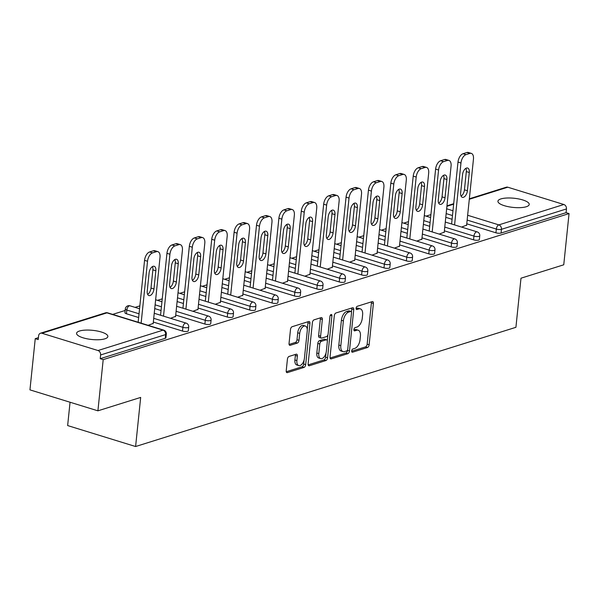 <?xml version="1.0" encoding="UTF-8"?>
<svg xmlns="http://www.w3.org/2000/svg" width="599" height="599" viewBox="0 0 599 599"><rect width="100%" height="100%" fill="white"/><g stroke="black" fill="none" stroke-linecap="round" stroke-linejoin="round"><path stroke-width="0.9" d="M351.695 350.909A1.692 0.906 107.1 0 0 352.182 352.212A1.692 0.906 107.1 0 0 352.519 352.205L367.487 347.51A2.411 1.295 107.1 0 0 369.134 344.777L373.402 303.461A2.411 1.295 107.1 0 0 372.705 301.596A2.411 1.295 107.1 0 0 372.226 301.611L357.259 306.299A1.692 0.906 107.1 0 0 356.106 308.215A1.692 0.906 107.1 0 0 356.6 309.518A1.692 0.906 107.1 0 0 356.929 309.511L358.868 308.904A7.72 4.148 107.1 0 1 360.381 308.874A7.72 4.148 107.1 0 1 362.612 314.834L362.26 318.279A7.72 4.148 107.1 0 1 356.989 327.039L355.057 327.646A1.692 0.906 107.1 0 0 353.904 329.562A1.692 0.906 107.1 0 0 354.391 330.865A1.692 0.906 107.1 0 0 354.72 330.858L356.66 330.251A7.72 4.148 107.1 0 1 358.18 330.214A7.72 4.148 107.1 0 1 360.411 336.181L360.051 339.626A7.72 4.148 107.1 0 1 354.788 348.386L352.848 348.992A1.692 0.906 107.1 0 0 351.695 350.909M104.892 338.824A15.731 4.605 5.9 0 0 107.865 336.533A15.731 4.605 5.9 0 0 97.263 331.015A15.731 4.605 5.9 0 0 79.532 331.007A15.731 4.605 5.9 0 0 76.567 333.299A15.731 4.605 5.9 0 0 87.162 338.817A15.731 4.605 5.9 0 0 104.892 338.824M526.259 206.745A15.731 4.605 5.9 0 0 529.224 204.446A15.731 4.605 5.9 0 0 518.629 198.928A15.731 4.605 5.9 0 0 500.899 198.92A15.731 4.605 5.9 0 0 497.926 201.212A15.731 4.605 5.9 0 0 508.521 206.73A15.731 4.605 5.9 0 0 526.259 206.745M289.07 356.435A2.411 1.295 107.1 0 0 287.423 359.175L286.225 370.766A2.411 1.295 107.1 0 0 286.928 372.63A2.411 1.295 107.1 0 0 287.4 372.615L304.022 367.404A2.411 1.295 107.1 0 0 305.67 364.671L309.938 323.355A2.411 1.295 107.1 0 0 309.241 321.491A2.411 1.295 107.1 0 0 308.77 321.498L292.14 326.71A2.411 1.295 107.1 0 0 290.5 329.45L289.047 343.452A2.411 1.295 107.1 0 0 289.751 345.316A2.411 1.295 107.1 0 0 290.223 345.301L297.336 343.07A2.411 1.295 107.1 0 0 298.983 340.337L299.702 333.396A6.454 3.467 107.1 0 1 305.37 326.043A6.454 3.467 107.1 0 1 307.235 331.03L304.427 358.232A6.454 3.467 107.1 0 1 298.751 365.577A6.454 3.467 107.1 0 1 296.887 360.591L297.359 356.061A2.411 1.295 107.1 0 0 296.662 354.196A2.411 1.295 107.1 0 0 296.183 354.204L289.07 356.435M569.05 213.588L563.756 264.795L520.988 278.198L515.919 327.309L135.599 446.525L140.675 397.422L97.907 410.824L103.2 359.617L569.05 213.588L566.077 212.667L566.467 208.931L501.453 229.312L501.064 233.048L566.077 212.667M330.042 357.026A2.411 1.295 107.1 0 0 330.738 358.891A2.411 1.295 107.1 0 0 331.21 358.883L347.832 353.672A2.411 1.295 107.1 0 0 349.479 350.932L353.747 309.623A2.411 1.295 107.1 0 0 353.051 307.759A2.411 1.295 107.1 0 0 352.579 307.766L335.957 312.978A2.411 1.295 107.1 0 0 334.309 315.718L330.042 357.026M325.931 360.538L309.309 365.749A2.411 1.295 107.1 0 1 308.829 365.757A2.411 1.295 107.1 0 1 308.133 363.893L312.401 322.584A2.411 1.295 107.1 0 1 314.048 319.844L321.161 317.612A2.411 1.295 107.1 0 1 321.633 317.605A2.411 1.295 107.1 0 1 322.337 319.469L320.6 336.226A2.411 1.295 107.1 0 0 321.304 338.091A2.411 1.295 107.1 0 0 321.775 338.076L326.492 336.601A2.411 1.295 107.1 0 0 328.14 333.86L329.944 316.422A1.692 0.906 107.1 0 1 331.427 314.497A1.692 0.906 107.1 0 1 331.913 315.8L327.571 357.805A2.411 1.295 107.1 0 1 325.931 360.538L323.947 359.924L308.178 364.873M70.053 402.236L67.642 425.567L135.599 446.525M469.354 198.786L506.32 187.202A3.684 2.92 72.6 0 1 507.787 187.21L563.854 204.506A3.684 2.92 72.6 0 1 566.467 208.931M97.907 410.824L29.95 389.867L35.244 338.66L38.411 337.664M103.2 359.617L100.228 358.704L100.61 354.96A3.684 2.92 -107.4 0 0 98.004 350.535L41.937 333.246A3.684 2.92 -107.4 0 0 40.47 333.231A3.684 2.92 -107.4 0 0 38.598 335.837L38.216 339.573L35.244 338.66M112.664 314.385L125.154 310.477M135.052 307.369L139.859 305.864M157.447 300.354L162.247 298.849M179.835 293.33L184.634 291.825M202.222 286.315L207.022 284.81M224.61 279.299L229.41 277.794M246.998 272.283L251.797 270.778M269.385 265.26L274.185 263.755M291.773 258.244L296.572 256.739M314.161 251.228L318.96 249.723M336.548 244.205L341.355 242.7M358.943 237.189L363.743 235.684M381.331 230.173L386.13 228.668M403.719 223.15L408.518 221.645M426.106 216.134L430.906 214.629M466.628 225.149L461.567 227.073M98.004 350.535L163.018 330.154A3.684 2.92 -107.4 0 1 165.624 334.579A3.684 1.078 5.9 0 0 166.32 334.04L165.938 337.784A3.684 1.078 -174.1 0 1 165.242 338.323L165.624 334.579L100.61 354.96M100.228 358.704L165.242 338.323M501.064 233.048A3.684 1.078 -174.1 0 1 495.942 232.809L466.771 223.809M452.088 219.286L445.776 217.332M182.5 331.06L182.89 327.324A3.684 1.078 -174.1 0 0 188.011 327.563A3.684 1.078 5.9 0 0 188.707 327.024L188.326 330.768A3.684 1.078 -174.1 0 1 187.629 331.307A3.684 1.078 -174.1 0 1 182.5 331.06L153.329 322.067M138.654 317.537L126.434 313.771A3.684 1.078 -174.1 0 1 124.921 312.715L125.303 308.972A3.684 1.078 5.9 0 0 126.823 310.027L126.434 313.771M204.888 324.044L205.277 320.3A3.684 1.078 -174.1 0 0 210.399 320.547A3.684 1.078 5.9 0 0 211.095 320.008L210.713 323.752A3.684 1.078 -174.1 0 1 210.017 324.284A3.684 1.078 -174.1 0 1 204.888 324.044L175.717 315.044M161.041 310.522L154.722 308.575M227.283 317.028L227.665 313.284A3.684 1.078 -174.1 0 0 232.794 313.524A3.684 1.078 5.9 0 0 233.49 312.992L233.101 316.729A3.684 1.078 -174.1 0 1 232.405 317.268A3.684 1.078 -174.1 0 1 227.283 317.028L198.104 308.028M183.429 303.498L177.109 301.552M249.671 310.005L250.053 306.269A3.684 1.078 -174.1 0 0 255.181 306.508A3.684 1.078 5.9 0 0 255.878 305.969L255.488 309.713A3.684 1.078 -174.1 0 1 254.792 310.252A3.684 1.078 -174.1 0 1 249.671 310.005L220.492 301.012M205.816 296.483L199.504 294.536M272.058 302.989L272.44 299.245A3.684 1.078 -174.1 0 0 277.569 299.493A3.684 1.078 5.9 0 0 278.265 298.953L277.876 302.697A3.684 1.078 -174.1 0 1 277.18 303.229A3.684 1.078 -174.1 0 1 272.058 302.989L242.887 293.989M228.204 289.467L221.892 287.52M294.446 295.973L294.835 292.23A3.684 1.078 -174.1 0 0 299.957 292.469A3.684 1.078 5.9 0 0 300.653 291.938L300.264 295.674A3.684 1.078 -174.1 0 1 299.567 296.213A3.684 1.078 -174.1 0 1 294.446 295.973L265.275 286.973M250.592 282.443L244.28 280.497M316.834 288.95L317.223 285.214A3.684 1.078 -174.1 0 0 322.344 285.453A3.684 1.078 5.9 0 0 323.041 284.914L322.651 288.658A3.684 1.078 -174.1 0 1 321.955 289.197A3.684 1.078 -174.1 0 1 316.834 288.95L287.662 279.958M272.979 275.428L266.667 273.481M339.221 281.934L339.611 278.191A3.684 1.078 -174.1 0 0 344.732 278.438A3.684 1.078 5.9 0 0 345.428 277.899L345.039 281.642A3.684 1.078 -174.1 0 1 344.35 282.174A3.684 1.078 -174.1 0 1 339.221 281.934L310.05 272.934M295.367 268.412L289.055 266.465M361.609 274.919L361.998 271.175A3.684 1.078 -174.1 0 0 367.12 271.414A3.684 1.078 5.9 0 0 367.816 270.883L367.434 274.619A3.684 1.078 -174.1 0 1 366.738 275.158A3.684 1.078 -174.1 0 1 361.609 274.919L332.438 265.919M317.755 261.389L311.443 259.442M383.996 267.895L384.386 264.159A3.684 1.078 -174.1 0 0 389.507 264.399A3.684 1.078 5.9 0 0 390.204 263.859L389.822 267.603A3.684 1.078 -174.1 0 1 389.125 268.142A3.684 1.078 -174.1 0 1 383.996 267.895L354.825 258.903M340.15 254.373L333.83 252.426M406.384 260.879L406.773 257.143A3.684 1.078 -174.1 0 0 411.895 257.383A3.684 1.078 5.9 0 0 412.591 256.844L412.209 260.587A3.684 1.078 -174.1 0 1 411.513 261.119A3.684 1.078 -174.1 0 1 406.384 260.879L377.213 251.879M362.537 247.357L356.218 245.41M428.779 253.864L429.161 250.12A3.684 1.078 -174.1 0 0 434.29 250.36A3.684 1.078 5.9 0 0 434.986 249.828L434.597 253.564A3.684 1.078 -174.1 0 1 433.901 254.103A3.684 1.078 -174.1 0 1 428.779 253.864L399.6 244.864M384.925 240.334L378.605 238.387M451.167 246.848L451.549 243.104A3.684 1.078 -174.1 0 0 456.678 243.344A3.684 1.078 5.9 0 0 457.374 242.805L456.985 246.548A3.684 1.078 -174.1 0 1 456.288 247.088A3.684 1.078 -174.1 0 1 451.167 246.848L421.988 237.848M407.313 233.318L401.001 231.371M473.554 239.825L473.936 236.088A3.684 1.078 -174.1 0 0 479.065 236.328A3.684 1.078 5.9 0 0 479.762 235.789L479.372 239.533A3.684 1.078 -174.1 0 1 478.676 240.072A3.684 1.078 -174.1 0 1 473.554 239.825L444.383 230.832M429.7 226.302L423.388 224.355M444.241 232.172L439.179 234.089M421.853 239.188L416.792 241.105M399.466 246.204L394.404 248.128M377.078 253.227L372.016 255.144M354.69 260.243L349.629 262.16M332.295 267.259L327.241 269.183M309.908 274.275L304.854 276.199M287.52 281.298L282.458 283.215M265.132 288.314L260.071 290.238M242.745 295.329L237.683 297.254M220.357 302.353L215.296 304.27M197.969 309.369L192.908 311.293M175.582 316.384L170.52 318.309M153.194 323.408L148.133 325.324M358.18 330.214L356.195 329.607A7.72 4.148 107.1 0 0 354.675 329.637L356.66 330.251M353.889 329.884L354.675 329.637M360.381 308.874L358.404 308.26A7.72 4.148 107.1 0 0 356.884 308.298L358.868 308.904M356.098 308.545L356.884 308.298M351.68 351.231L365.502 346.903A2.411 1.295 107.1 0 0 367.15 344.163L371.417 302.854A2.411 1.295 107.1 0 0 371.38 301.874M351.463 311.982L351.77 309.009A2.411 1.295 107.1 0 0 351.725 308.036M330.079 358.007L345.855 353.058A2.411 1.295 107.1 0 0 347.495 350.325L347.54 349.898M346.619 350.947A1.692 0.906 107.1 0 0 347.764 349.03L351.516 312.768A1.692 0.906 107.1 0 0 351.029 311.458A1.692 0.906 107.1 0 0 350.692 311.465L348.655 312.109A7.72 4.148 107.1 0 0 343.384 320.862L340.824 345.653A7.72 4.148 107.1 0 0 343.055 351.62A7.72 4.148 107.1 0 0 344.575 351.583L346.619 350.947M351.029 311.458L349.045 310.851A1.692 0.906 107.1 0 0 348.715 310.859L350.692 311.465M343.055 351.62L341.078 351.007A7.72 4.148 107.1 0 1 338.839 345.039L341.408 320.255A7.72 4.148 107.1 0 1 346.671 311.495L348.715 310.859M321.304 338.091L319.319 337.477A2.411 1.295 107.1 0 1 318.623 335.612L320.353 318.855A2.411 1.295 107.1 0 0 320.308 317.882M327.893 334.908L327.294 340.711M326.028 352.953L325.594 357.191L327.571 357.805M318.803 353.612A6.454 3.467 107.1 0 0 320.675 358.599A6.454 3.467 107.1 0 0 326.343 351.246L327.331 341.662A2.411 1.295 107.1 0 0 326.635 339.798A2.411 1.295 107.1 0 0 326.163 339.813L321.446 341.288A2.411 1.295 107.1 0 0 319.799 344.028L318.803 353.612L316.826 352.998A6.454 3.467 107.1 0 0 318.69 357.985L320.675 358.599M326.635 339.798L324.651 339.191A2.411 1.295 107.1 0 0 324.179 339.199L326.163 339.813M316.826 352.998L317.814 343.414A2.411 1.295 107.1 0 1 319.462 340.681L324.179 339.199M323.947 359.924A2.411 1.295 107.1 0 0 325.594 357.191M298.751 365.577L296.775 364.971A6.454 3.467 107.1 0 1 294.91 359.984L295.374 355.447A2.411 1.295 107.1 0 0 295.337 354.473M305.37 326.043L303.386 325.437A6.454 3.467 107.1 0 0 297.718 332.782L299.702 333.396M289.092 344.425L295.352 342.463A2.411 1.295 107.1 0 0 296.999 339.723L297.718 332.782M307.265 329.413L307.953 322.741A2.411 1.295 107.1 0 0 307.916 321.768M286.27 371.739L302.038 366.798A2.411 1.295 107.1 0 0 303.686 364.057L304.112 359.932M466.906 152.505L463.027 153.726L466 154.639L469.878 153.426L466.906 152.505A7.375 3.961 -72.9 0 1 468.351 152.475L471.323 153.389A7.375 3.961 107.1 0 0 469.878 153.426M466 154.639A7.375 3.961 107.1 0 0 460.968 163.003L457.995 162.089L451.601 223.996M457.995 162.089A7.375 3.961 -72.9 0 1 463.027 153.726M465.91 168.319A5.78 3.107 -72.9 0 1 466.321 171.584L464.435 189.823A5.78 3.107 -72.9 0 1 461.073 196.113M471.323 153.389A7.375 3.961 107.1 0 1 473.457 159.087L466.591 225.494M460.968 163.003L454.574 224.917M467.407 190.737A5.78 3.107 -72.9 0 1 462.331 197.318A5.78 3.107 -72.9 0 1 460.661 192.856L462.548 174.616A5.78 3.107 -72.9 0 1 467.624 168.034A5.78 3.107 -72.9 0 1 469.294 172.497L467.407 190.737L464.435 189.823M444.518 159.529L440.639 160.742L443.612 161.655L447.49 160.442L444.518 159.529A7.375 3.961 -72.9 0 1 445.963 159.491L448.936 160.412A7.375 3.961 107.1 0 0 447.49 160.442M443.612 161.655A7.375 3.961 107.1 0 0 438.58 170.019L435.608 169.105L429.213 231.019M435.608 169.105A7.375 3.961 -72.9 0 1 440.639 160.742M443.522 175.342A5.78 3.107 -72.9 0 1 443.934 178.599L442.047 196.839A5.78 3.107 -72.9 0 1 438.685 203.136M448.936 160.412A7.375 3.961 107.1 0 1 451.069 166.11L444.203 232.517M438.58 170.019L432.186 231.933M445.02 197.76A5.78 3.107 -72.9 0 1 439.943 204.334A5.78 3.107 -72.9 0 1 438.273 199.871L440.16 181.632A5.78 3.107 -72.9 0 1 445.237 175.058A5.78 3.107 -72.9 0 1 446.906 179.52L445.02 197.76L442.047 196.839M422.13 166.544L418.252 167.757L421.224 168.678L425.095 167.458L422.13 166.544A7.375 3.961 -72.9 0 1 423.575 166.515L426.548 167.428A7.375 3.961 107.1 0 0 425.095 167.458M421.224 168.678A7.375 3.961 107.1 0 0 416.193 177.042L413.22 176.121L406.826 238.035M413.22 176.121A7.375 3.961 -72.9 0 1 418.252 167.757M421.134 182.358A5.78 3.107 -72.9 0 1 421.546 185.623L419.659 203.855A5.78 3.107 -72.9 0 1 416.298 210.152M426.548 167.428A7.375 3.961 107.1 0 1 428.682 173.126L421.816 239.533M416.193 177.042L409.798 238.949M422.632 204.776A5.78 3.107 -72.9 0 1 417.555 211.35A5.78 3.107 -72.9 0 1 415.886 206.887L417.773 188.648A5.78 3.107 -72.9 0 1 422.849 182.074A5.78 3.107 -72.9 0 1 424.519 186.536L422.632 204.776L419.659 203.855M399.735 173.56L395.864 174.781L398.837 175.694L402.708 174.481L399.735 173.56A7.375 3.961 -72.9 0 1 401.188 173.53L404.16 174.444A7.375 3.961 107.1 0 0 402.708 174.481M398.837 175.694A7.375 3.961 107.1 0 0 393.805 184.058L390.833 183.144L384.438 245.051M390.833 183.144A7.375 3.961 -72.9 0 1 395.864 174.781M398.739 189.374A5.78 3.107 -72.9 0 1 399.159 192.638L397.272 210.878A5.78 3.107 -72.9 0 1 393.91 217.167M404.16 174.444A7.375 3.961 107.1 0 1 406.294 180.142L399.428 246.548M393.805 184.058L387.411 245.972M400.244 211.791A5.78 3.107 -72.9 0 1 395.168 218.373A5.78 3.107 -72.9 0 1 393.498 213.91L395.385 195.671A5.78 3.107 -72.9 0 1 400.461 189.089A5.78 3.107 -72.9 0 1 402.131 193.552L400.244 211.791L397.272 210.878M377.348 180.584L373.477 181.797L376.449 182.71L380.32 181.497L377.348 180.584A7.375 3.961 -72.9 0 1 378.8 180.546L381.773 181.467A7.375 3.961 107.1 0 0 380.32 181.497M376.449 182.71A7.375 3.961 107.1 0 0 371.417 191.074L368.445 190.16L362.051 252.067M368.445 190.16A7.375 3.961 -72.9 0 1 373.477 181.797M376.352 196.39A5.78 3.107 -72.9 0 1 376.771 199.654L374.884 217.894A5.78 3.107 -72.9 0 1 371.522 224.191M381.773 181.467A7.375 3.961 107.1 0 1 383.899 187.165L377.041 253.572M371.417 191.074L365.016 252.988M377.857 218.807A5.78 3.107 -72.9 0 1 372.78 225.389A5.78 3.107 -72.9 0 1 371.11 220.926L372.997 202.687A5.78 3.107 -72.9 0 1 378.066 196.113A5.78 3.107 -72.9 0 1 379.736 200.575L377.857 218.807L374.884 217.894M354.96 187.599L351.089 188.812L354.061 189.733L357.932 188.513L354.96 187.599A7.375 3.961 -72.9 0 1 356.412 187.569L359.385 188.483A7.375 3.961 107.1 0 0 357.932 188.513M354.061 189.733A7.375 3.961 107.1 0 0 349.03 198.097L346.057 197.176L339.655 259.09M346.057 197.176A7.375 3.961 -72.9 0 1 351.089 188.812M353.964 203.413A5.78 3.107 -72.9 0 1 354.376 206.677L352.497 224.91A5.78 3.107 -72.9 0 1 349.135 231.207M359.385 188.483A7.375 3.961 107.1 0 1 361.511 194.181L354.653 260.587M349.03 198.097L342.628 260.003M355.469 225.83A5.78 3.107 -72.9 0 1 350.393 232.405A5.78 3.107 -72.9 0 1 348.723 227.942L350.602 209.702A5.78 3.107 -72.9 0 1 355.679 203.128A5.78 3.107 -72.9 0 1 357.348 207.591L355.469 225.83L352.497 224.91M332.572 194.615L328.701 195.836L331.674 196.749L335.545 195.536L332.572 194.615A7.375 3.961 -72.9 0 1 334.025 194.585L336.997 195.499A7.375 3.961 107.1 0 0 335.545 195.536M331.674 196.749A7.375 3.961 107.1 0 0 326.642 205.113L323.67 204.199L317.268 266.106M323.67 204.199A7.375 3.961 -72.9 0 1 328.701 195.836M331.576 210.429A5.78 3.107 -72.9 0 1 331.988 213.693L330.109 231.933A5.78 3.107 -72.9 0 1 326.747 238.222M336.997 195.499A7.375 3.961 107.1 0 1 339.124 201.197L332.265 267.603M326.642 205.113L320.24 267.027M333.081 232.846A5.78 3.107 -72.9 0 1 328.005 239.428A5.78 3.107 -72.9 0 1 326.335 234.965L328.215 216.726A5.78 3.107 -72.9 0 1 333.291 210.144A5.78 3.107 -72.9 0 1 334.961 214.607L333.081 232.846L330.109 231.933M310.185 201.638L306.314 202.851L309.279 203.765L313.157 202.552L310.185 201.638A7.375 3.961 -72.9 0 1 311.637 201.601L314.602 202.522A7.375 3.961 107.1 0 0 313.157 202.552M309.279 203.765A7.375 3.961 107.1 0 0 304.255 212.128L301.282 211.215L294.88 273.122M301.282 211.215A7.375 3.961 -72.9 0 1 306.314 202.851M309.189 217.444A5.78 3.107 -72.9 0 1 309.601 220.709L307.721 238.949A5.78 3.107 -72.9 0 1 304.359 245.246M314.602 202.522A7.375 3.961 107.1 0 1 316.736 208.22L309.878 274.627M304.255 212.128L297.853 274.043M310.686 239.862A5.78 3.107 -72.9 0 1 305.617 246.444A5.78 3.107 -72.9 0 1 303.948 241.981L305.827 223.741A5.78 3.107 -72.9 0 1 310.903 217.16A5.78 3.107 -72.9 0 1 312.573 221.63L310.686 239.862L307.721 238.949M287.797 208.654L283.919 209.867L286.891 210.788L290.77 209.568L287.797 208.654A7.375 3.961 -72.9 0 1 289.242 208.624L292.215 209.538A7.375 3.961 107.1 0 0 290.77 209.568M286.891 210.788A7.375 3.961 107.1 0 0 281.859 219.152L278.894 218.231L272.493 280.145M278.894 218.231A7.375 3.961 -72.9 0 1 283.919 209.867M286.801 224.468A5.78 3.107 -72.9 0 1 287.213 227.725L285.326 245.964A5.78 3.107 -72.9 0 1 281.972 252.261M292.215 209.538A7.375 3.961 107.1 0 1 294.349 215.236L287.49 281.642M281.859 219.152L275.465 281.058M288.299 246.885A5.78 3.107 -72.9 0 1 283.222 253.459A5.78 3.107 -72.9 0 1 281.552 248.997L283.439 230.757A5.78 3.107 -72.9 0 1 288.516 224.183A5.78 3.107 -72.9 0 1 290.186 228.646L288.299 246.885L285.326 245.964M265.409 215.67L261.531 216.883L264.503 217.804L268.382 216.591L265.409 215.67A7.375 3.961 -72.9 0 1 266.854 215.64L269.827 216.553A7.375 3.961 107.1 0 0 268.382 216.591M264.503 217.804A7.375 3.961 107.1 0 0 259.472 226.167L256.499 225.254L250.105 287.161M256.499 225.254A7.375 3.961 -72.9 0 1 261.531 216.883M264.414 231.484A5.78 3.107 -72.9 0 1 264.825 234.748L262.939 252.988A5.78 3.107 -72.9 0 1 259.584 259.277M269.827 216.553A7.375 3.961 107.1 0 1 271.961 222.251L265.095 288.658M259.472 226.167L253.078 288.074M265.911 253.901A5.78 3.107 -72.9 0 1 260.835 260.483A5.78 3.107 -72.9 0 1 259.165 256.013L261.052 237.781A5.78 3.107 -72.9 0 1 266.128 231.199A5.78 3.107 -72.9 0 1 267.798 235.662L265.911 253.901L262.939 252.988M243.022 222.693L239.143 223.906L242.116 224.82L245.994 223.607L243.022 222.693A7.375 3.961 -72.9 0 1 244.467 222.656L247.439 223.577A7.375 3.961 107.1 0 0 245.994 223.607M242.116 224.82A7.375 3.961 107.1 0 0 237.084 233.183L234.112 232.27L227.717 294.176M234.112 232.27A7.375 3.961 -72.9 0 1 239.143 223.906M242.026 238.499A5.78 3.107 -72.9 0 1 242.438 241.764L240.551 260.003A5.78 3.107 -72.9 0 1 237.189 266.293M247.439 223.577A7.375 3.961 107.1 0 1 249.573 229.275L242.707 295.681M237.084 233.183L230.69 295.097M243.523 260.917A5.78 3.107 -72.9 0 1 238.447 267.498A5.78 3.107 -72.9 0 1 236.777 263.036L238.664 244.796A5.78 3.107 -72.9 0 1 243.741 238.215A5.78 3.107 -72.9 0 1 245.41 242.685L243.523 260.917L240.551 260.003M220.634 229.709L216.756 230.922L219.728 231.843L223.607 230.622L220.634 229.709A7.375 3.961 -72.9 0 1 222.079 229.679L225.052 230.593A7.375 3.961 107.1 0 0 223.607 230.622M219.728 231.843A7.375 3.961 107.1 0 0 214.697 240.206L211.724 239.286L205.33 301.2M211.724 239.286A7.375 3.961 -72.9 0 1 216.756 230.922M219.638 245.523A5.78 3.107 -72.9 0 1 220.05 248.78L218.163 267.019A5.78 3.107 -72.9 0 1 214.801 273.316M225.052 230.593A7.375 3.961 107.1 0 1 227.186 236.291L220.32 302.697M214.697 240.206L208.302 302.113M221.136 267.94A5.78 3.107 -72.9 0 1 216.059 274.514A5.78 3.107 -72.9 0 1 214.39 270.052L216.276 251.812A5.78 3.107 -72.9 0 1 221.353 245.238A5.78 3.107 -72.9 0 1 223.023 249.701L221.136 267.94L218.163 267.019M198.239 236.725L194.368 237.938L197.341 238.859L201.212 237.646L198.239 236.725A7.375 3.961 -72.9 0 1 199.692 236.695L202.664 237.608A7.375 3.961 107.1 0 0 201.212 237.646M197.341 238.859A7.375 3.961 107.1 0 0 192.309 247.222L189.336 246.309L182.942 308.215M189.336 246.309A7.375 3.961 -72.9 0 1 194.368 237.938M197.251 252.538A5.78 3.107 -72.9 0 1 197.663 255.803L195.776 274.043A5.78 3.107 -72.9 0 1 192.414 280.332M202.664 237.608A7.375 3.961 107.1 0 1 204.798 243.306L197.932 309.713M192.309 247.222L185.915 309.129M198.748 274.956A5.78 3.107 -72.9 0 1 193.672 281.53A5.78 3.107 -72.9 0 1 192.002 277.067L193.889 258.835A5.78 3.107 -72.9 0 1 198.965 252.254A5.78 3.107 -72.9 0 1 200.635 256.716L198.748 274.956L195.776 274.043M175.851 243.741L171.98 244.961L174.953 245.875L178.824 244.662L175.851 243.741A7.375 3.961 -72.9 0 1 177.304 243.711L180.277 244.632A7.375 3.961 107.1 0 0 178.824 244.662M174.953 245.875A7.375 3.961 107.1 0 0 169.921 254.238L166.949 253.325L160.554 315.231M166.949 253.325A7.375 3.961 -72.9 0 1 171.98 244.961M174.856 259.554A5.78 3.107 -72.9 0 1 175.275 262.819L173.388 281.058A5.78 3.107 -72.9 0 1 170.026 287.348M180.277 244.632A7.375 3.961 107.1 0 1 182.403 250.33L175.544 316.736M169.921 254.238L163.52 316.152M176.361 281.972A5.78 3.107 -72.9 0 1 171.284 288.553A5.78 3.107 -72.9 0 1 169.614 284.091L171.501 265.851A5.78 3.107 -72.9 0 1 176.57 259.27A5.78 3.107 -72.9 0 1 178.24 263.732L176.361 281.972L173.388 281.058M153.464 250.764L149.593 251.977L152.565 252.89L156.436 251.677L153.464 250.764A7.375 3.961 -72.9 0 1 154.916 250.726L157.889 251.647A7.375 3.961 107.1 0 0 156.436 251.677M152.565 252.89A7.375 3.961 107.1 0 0 147.534 261.261L144.561 260.34L138.159 322.255M144.561 260.34A7.375 3.961 -72.9 0 1 149.593 251.977M152.468 266.577A5.78 3.107 -72.9 0 1 152.88 269.835L151 288.074A5.78 3.107 -72.9 0 1 147.639 294.371M157.889 251.647A7.375 3.961 107.1 0 1 160.015 257.345L153.157 323.752M147.534 261.261L141.132 323.168M153.973 288.995A5.78 3.107 -72.9 0 1 148.896 295.569A5.78 3.107 -72.9 0 1 147.227 291.107L149.114 272.867A5.78 3.107 -72.9 0 1 154.183 266.293A5.78 3.107 -72.9 0 1 155.852 270.755L153.973 288.995L151 288.074M351.913 352.017L352.519 352.205M356.33 309.331L356.929 309.511M354.121 330.67L354.72 330.858M507.787 187.21L469.302 199.272M453.645 204.184L446.914 206.296M446.659 208.789L452.971 210.736M467.654 215.266L498.84 224.887L563.854 204.506M495.942 232.809L496.324 229.065A3.684 1.984 107.1 0 1 498.84 224.887A3.684 2.92 72.6 0 1 501.453 229.312A3.684 1.078 -174.1 0 1 496.324 229.065L467.153 220.073M166.32 334.04A3.684 3.684 0 0 0 163.744 330.139A3.684 1.984 -72.9 0 0 163.018 330.154L106.944 312.865L41.937 333.246M163.744 330.139L107.67 312.85A3.684 1.984 -72.9 0 0 106.944 312.865A3.684 2.92 -107.4 0 0 105.484 312.85L40.47 333.231M452.477 215.543L446.158 213.596M444.765 227.088L473.936 236.088A3.684 1.984 107.1 0 1 476.452 231.903A3.684 1.984 -72.9 0 1 477.178 231.888L445.289 222.049M430.089 222.558L423.77 220.612M457.374 242.805A3.684 3.684 0 0 0 454.791 238.904A3.684 1.984 -72.9 0 0 454.064 238.919A3.684 1.984 107.1 0 0 451.549 243.104L422.377 234.104M407.694 229.574L401.382 227.627M434.986 249.828A3.684 3.684 0 0 0 432.403 245.919A3.684 1.984 -72.9 0 0 431.677 245.942A3.684 1.984 107.1 0 0 429.161 250.12L399.99 241.127M385.307 236.598L378.995 234.651M412.591 256.844A3.684 3.684 0 0 0 410.016 252.943A3.684 1.984 -72.9 0 0 409.289 252.958A3.684 1.984 107.1 0 0 406.773 257.143L377.602 248.143M362.919 243.613L356.607 241.667M390.204 263.859A3.684 3.684 0 0 0 387.628 259.959A3.684 1.984 -72.9 0 0 386.902 259.973A3.684 1.984 107.1 0 0 384.386 264.159L355.214 255.159M340.531 250.629L334.22 248.682M367.816 270.883A3.684 3.684 0 0 0 365.233 266.974A3.684 1.984 -72.9 0 0 364.514 266.997A3.684 1.984 107.1 0 0 361.998 271.175L332.827 262.175M318.144 257.652L311.832 255.706M345.428 277.899A3.684 3.684 0 0 0 342.845 273.998A3.684 1.984 -72.9 0 0 342.126 274.013A3.684 1.984 107.1 0 0 339.611 278.191L310.439 269.198M295.756 264.668L289.444 262.721M323.041 284.914A3.684 3.684 0 0 0 320.458 281.013A3.684 1.984 -72.9 0 0 319.739 281.028A3.684 1.984 107.1 0 0 317.223 285.214L288.044 276.214M273.369 271.684L267.057 269.737M300.653 291.938A3.684 3.684 0 0 0 298.07 288.029A3.684 1.984 -72.9 0 0 297.344 288.052A3.684 1.984 107.1 0 0 294.835 292.23L265.656 283.23M250.981 278.707L244.662 276.76M278.265 298.953A3.684 3.684 0 0 0 275.682 295.052A3.684 1.984 -72.9 0 0 274.956 295.067A3.684 1.984 107.1 0 0 272.44 299.245L243.269 290.253M228.593 285.723L222.274 283.776M255.878 305.969A3.684 3.684 0 0 0 253.295 302.068A3.684 1.984 -72.9 0 0 252.568 302.083A3.684 1.984 107.1 0 0 250.053 306.269L220.881 297.269M206.198 292.739L199.886 290.792M233.49 312.992A3.684 3.684 0 0 0 230.907 309.084A3.684 1.984 -72.9 0 0 230.181 309.099A3.684 1.984 107.1 0 0 227.665 313.284L198.494 304.285M183.811 299.762L177.499 297.815M211.095 320.008A3.684 3.684 0 0 0 208.519 316.107A3.684 1.984 -72.9 0 0 207.793 316.122A3.684 1.984 107.1 0 0 205.277 320.3L176.106 311.308M161.423 306.778L155.111 304.831M188.707 327.024A3.684 3.684 0 0 0 186.132 323.123A3.684 1.984 -72.9 0 0 185.405 323.138A3.684 1.984 107.1 0 0 182.89 327.324L153.718 318.324M139.035 313.794L126.823 310.027A3.684 1.984 107.1 0 1 129.339 305.849A3.684 1.984 -72.9 0 1 130.058 305.827A3.684 3.684 0 0 0 125.303 308.972M371.417 302.854L373.402 303.461M367.15 344.163L369.134 344.777M365.502 346.903L367.487 347.51M351.77 309.009L353.747 309.623M347.495 350.325L349.479 350.932M345.855 353.058L347.832 353.672M330.349 358.614L331.21 358.883M346.671 311.495L348.655 312.109M341.408 320.255L343.384 320.862M338.839 345.039L340.824 345.653M308.448 365.487L309.309 365.749M320.353 318.855L322.337 319.469M318.623 335.612L320.6 336.226M330.289 315.299L331.913 315.8M319.462 340.681L321.446 341.288M317.814 343.414L319.799 344.028M295.374 355.447L297.359 356.061M294.91 359.984L296.887 360.591M296.999 339.723L298.983 340.337M295.352 342.463L297.336 343.07M289.362 345.039L290.223 345.301M307.953 322.741L309.938 323.355M303.686 364.057L305.67 364.671M302.038 366.798L304.022 367.404M286.539 372.353L287.4 372.615M466.321 171.584L469.294 172.497M443.934 178.599L446.906 179.52M421.546 185.623L424.519 186.536M399.159 192.638L402.131 193.552M376.771 199.654L379.736 200.575M354.376 206.677L357.348 207.591M331.988 213.693L334.961 214.607M309.601 220.709L312.573 221.63M287.213 227.725L290.186 228.646M264.825 234.748L267.798 235.662M242.438 241.764L245.41 242.685M220.05 248.78L223.023 249.701M197.663 255.803L200.635 256.716M175.275 262.819L178.24 263.732M152.88 269.835L155.852 270.755M453.698 203.697L446.966 205.809M479.762 235.789A3.684 3.684 0 0 0 477.178 231.888M430.606 217.519L424.294 215.573M454.791 238.904L422.901 229.065M408.219 224.543L401.907 222.596M432.403 245.919L400.506 236.088M385.831 231.558L379.519 229.612M410.016 252.943L378.119 243.104M363.443 238.574L357.124 236.627M387.628 259.959L355.731 250.12M341.056 245.597L334.736 243.651M365.233 266.974L333.344 257.143M318.668 252.613L312.349 250.667M342.845 273.998L310.956 264.159M296.273 259.629L289.961 257.682M320.458 281.013L288.568 271.175M273.885 266.652L267.573 264.706M298.07 288.029L266.181 278.198M251.498 273.668L245.186 271.721M275.682 295.052L243.793 285.214M229.11 280.684L222.798 278.737M253.295 302.068L221.405 292.23M206.722 287.707L200.41 285.76M230.907 309.084L199.018 299.253M184.335 294.723L178.023 292.776M208.519 316.107L176.623 306.269M161.947 301.739L155.635 299.792M186.132 323.123L154.235 313.284M139.56 308.762L130.058 305.827M107.67 312.85A3.684 3.684 0 0 0 105.484 312.85"/></g></svg>
